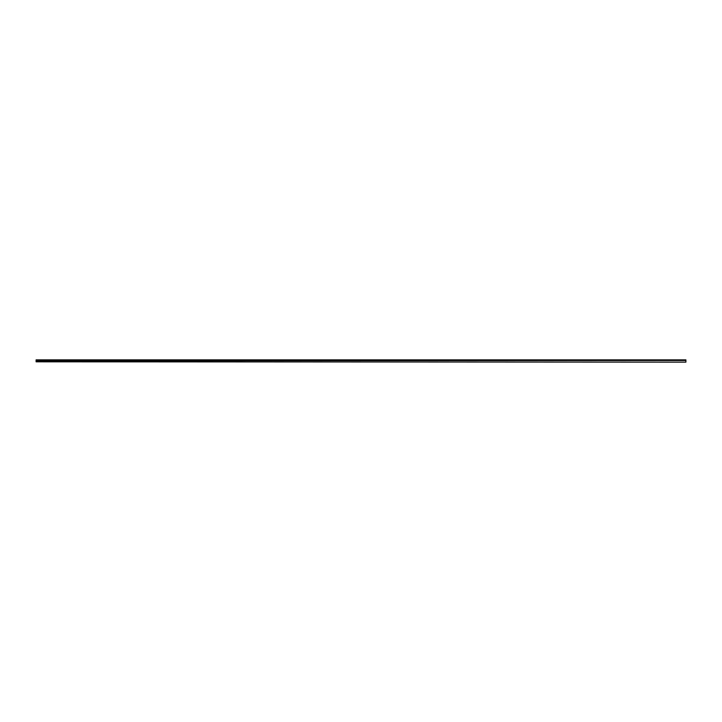 <?xml version="1.0" encoding="UTF-8"?>
<svg xmlns="http://www.w3.org/2000/svg" width="722" height="722" viewBox="0 0 722 722"><rect width="100%" height="100%" fill="white"/><g stroke="black" fill="none" stroke-linecap="round" stroke-linejoin="round"><path stroke-width="1.08" d="M36.1 361.812L685.9 362.137L36.1 361.812L36.1 360.892L685.9 360.468L36.1 360.892M685.9 360.468L685.9 359.863L36.1 359.863L36.1 360.468M685.9 360.892L685.9 361.812"/></g></svg>
